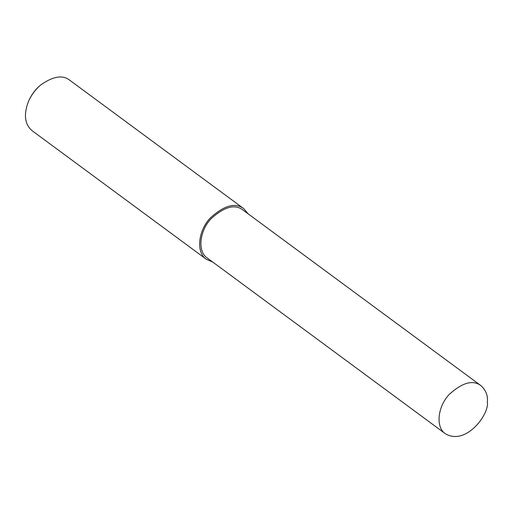 <?xml version="1.0" encoding="UTF-8"?>
<svg xmlns="http://www.w3.org/2000/svg" width="513" height="513" viewBox="0 0 513 513"><rect width="100%" height="100%" fill="white"/><g stroke="black" fill="none" stroke-linecap="round" stroke-linejoin="round"><path stroke-width="0.77" d="M248.228 213.908L243.746 208.644L69.588 80.118C62.721 74.718 53.179 76.277 40.957 84.78C35.474 89.32 31.229 95.072 28.221 102.036C23.508 114.989 24.836 124.569 32.204 130.777L206.361 259.296L212.715 262.028M40.957 84.78L40.424 85.222C35.282 89.48 31.299 94.873 28.484 101.401L28.221 102.036M243.746 208.644C235.268 202.263 224.117 205.373 210.292 217.974C198.037 230.85 195.883 252.653 206.361 259.296M480.938 385.641L242.809 209.907C234.755 203.853 224.162 206.803 211.029 218.775C199.39 231.004 197.345 251.716 207.297 258.033L445.425 433.767C466.17 446.028 489.562 413.824 487.35 402.109C488.068 395.677 485.926 390.188 480.938 385.641C472.883 379.582 462.29 382.538 449.157 394.503C437.518 406.738 435.473 427.451 445.425 433.767"/></g></svg>
